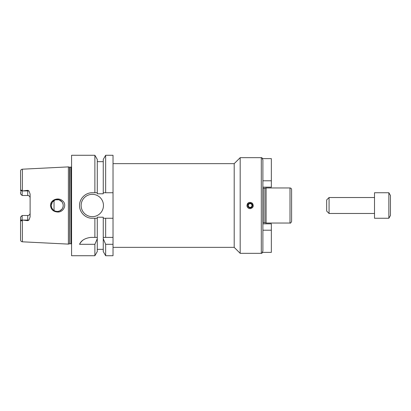 <?xml version="1.0" encoding="UTF-8"?>
<svg xmlns="http://www.w3.org/2000/svg" width="411" height="411" viewBox="0 0 411 411"><rect width="100%" height="100%" fill="white"/><g stroke="black" fill="none" stroke-linecap="round" stroke-linejoin="round"><path stroke-width="0.62" d="M262.896 187.164L271.347 187.164L271.347 180.789L262.896 180.789L262.896 159.956L262.896 251.044L262.213 252.375L271.347 252.375L271.347 230.211L262.896 230.211L262.896 225.901M271.347 230.211L271.347 223.836L262.896 223.836M262.896 159.956L262.213 158.625L271.347 158.625L271.347 180.789M113.025 163.645L234.198 163.645L240.178 157.67L261.304 157.67L261.304 253.33C261.468 253.551 261.956 253.233 262.768 252.375M240.178 157.67L240.178 253.33L261.304 253.33M250.145 208.69C248.208 208.5 247.145 207.437 246.954 205.5C247.782 202.366 249.595 201.616 252.4 203.245C254.029 206.045 253.279 207.863 250.145 208.69L250.145 208.69M246.954 205.5L246.954 205.5A3.19 3.19 0 0 0 247.89 207.755M248.922 202.556A3.19 3.19 0 0 0 247.196 204.277M247.782 205.5A2.358 2.358 0 0 0 251.321 207.545A2.358 2.358 0 0 0 251.321 203.455A2.358 2.358 0 0 0 247.782 205.5M248.301 205.5A1.839 1.839 0 0 0 251.064 207.093A1.839 1.839 0 0 0 251.064 203.907A1.839 1.839 0 0 0 248.301 205.5M234.198 163.645L234.198 247.355L240.178 253.33M263.215 188.279L263.215 222.721L264.895 222.721L264.895 188.279L262.896 188.197M264.895 188.279L266.087 187.961L266.087 223.039L290.002 223.039C290.392 223.445 290.921 222.911 291.599 221.442L291.599 189.558C291.502 188.587 290.973 188.058 290.002 187.961L290.002 223.039M266.087 187.961L290.002 187.961M291.599 207.894L291.599 203.106M113.025 218.256L103.259 218.256L103.259 217.219L97.279 217.219L97.279 218.256L92.3 218.256C85.462 218.411 79.39 212.338 79.544 205.5C79.39 198.662 85.462 192.589 92.3 192.744L97.279 192.744L97.279 193.781L103.259 193.781L103.259 159.427L105.653 155.276L113.025 155.276L113.025 255.724L105.653 255.724L105.653 244.304L103.259 238.755L103.259 251.573L105.653 255.724M97.279 218.256L97.279 238.755L94.884 244.304L94.884 255.724L71.571 255.724L71.571 155.276L94.884 155.276L94.884 192.744M94.884 244.304L79.544 244.304C81.188 240.45 84.969 238.149 90.882 237.388L97.279 237.388M94.884 218.256L94.884 237.388M97.279 238.755L97.279 251.573L94.884 255.724M103.259 238.755L103.259 237.388L113.025 237.388M103.259 218.256L103.259 237.388M113.025 244.304L105.653 244.304M82.858 240.23A12.756 12.756 0 0 0 79.544 244.304M105.653 218.256L105.653 237.388M105.653 155.276L105.653 192.744L113.025 192.744M103.259 192.744L105.653 192.744M94.884 155.276L97.279 159.427L97.279 192.744M103.459 205.5A11.159 11.159 0 0 1 86.716 215.164A11.159 11.159 0 0 1 86.716 195.836A11.159 11.159 0 0 1 103.459 205.5M54.031 200.445L54.031 210.555M61.948 209.163C63.607 206.723 63.607 204.277 61.948 201.837L58.943 199.777L55.3 199.838L52.372 202.007L51.241 205.5A5.98 5.98 0 0 0 60.212 210.679A5.98 5.98 0 0 0 60.212 200.321A5.98 5.98 0 0 0 51.241 205.5L51.699 207.791L52.993 209.728L54.93 211.023L57.221 211.48L59.513 211.023L61.948 209.163M57.519 212.009C53.353 211.701 51.005 209.533 50.471 205.5C50.378 199.715 58.383 196.951 62.431 200.712C67.471 204.431 63.464 212.595 57.519 212.009M22.369 169.193C21.259 169.347 20.653 169.984 20.55 171.104L20.632 190.91C21.007 189.846 21.49 189.846 22.076 190.91L22.369 190.971L22.369 169.193L68.38 166.892L68.38 244.108L22.369 241.807C21.259 241.653 20.653 241.016 20.55 239.896L20.55 217.09L22.143 215.498L21.824 215.816L22.143 215.498L22.076 220.09C21.49 221.154 21.007 221.154 20.632 220.09L20.55 219.207M22.369 190.971L27.727 190.319L27.727 195.502C29.202 195.667 29.998 196.463 30.116 197.897A2.394 2.394 0 0 0 27.727 195.502L22.143 195.502L20.55 193.91L20.55 191.793M27.727 220.681L22.867 220.09L27.727 220.09L27.727 220.681L28.94 220.09L30.116 216.88L30.116 194.12L28.94 190.91L27.727 190.319M22.867 220.09L22.143 219.967M30.116 213.104C29.998 214.537 29.202 215.333 27.727 215.498A2.394 2.394 0 0 0 30.116 213.104A2.394 2.394 0 0 1 27.727 215.498L27.727 220.09L28.94 220.09M20.55 217.09L22.143 215.498L27.727 215.498M20.55 193.91L22.143 195.502L22.143 191.033M71.571 166.989L69.788 167.236L68.38 166.892M374.508 192.744L374.508 218.256L388.857 218.256L388.857 192.744L374.508 192.744M388.857 192.744L390.45 195.508L390.45 215.492L388.857 218.256M329.067 213.473L329.067 197.527L326.673 199.921L326.673 211.079L329.067 213.473L374.508 213.473M329.067 197.527L374.508 197.527M22.369 220.029L22.369 241.807M20.632 220.09L22.076 220.09M20.632 190.91L22.076 190.91M22.867 190.91L28.94 190.91M69.541 167.2L69.541 243.8L68.38 244.108M69.788 167.236L69.541 243.8M70.933 167.236L70.933 243.764L71.571 244.011M261.304 157.67C261.468 157.449 261.956 157.767 262.768 158.625M113.025 247.355L234.198 247.355M263.215 222.721L262.896 222.803M264.895 222.721L266.087 223.039M97.279 249.343L103.259 249.343M97.279 161.657L103.259 161.657M69.788 243.764L70.933 243.764"/></g></svg>
